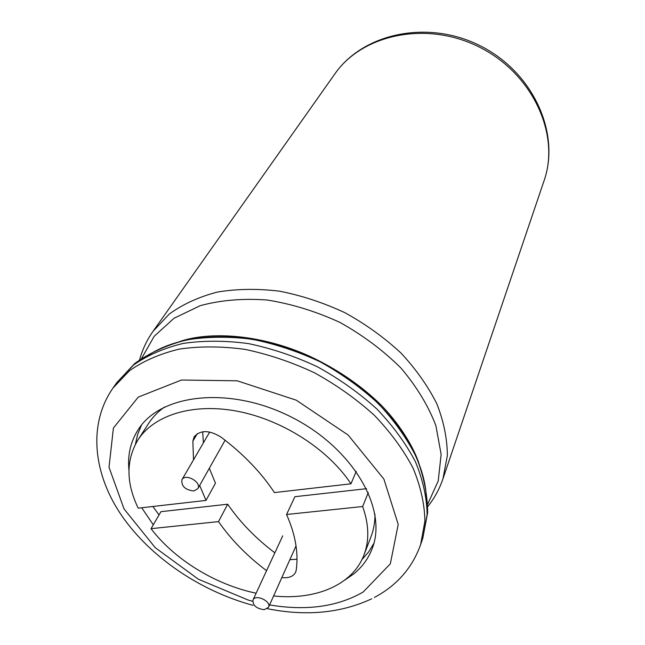 <?xml version="1.0" encoding="UTF-8"?>
<svg xmlns="http://www.w3.org/2000/svg" width="645" height="645" viewBox="0 0 645 645"><rect width="100%" height="100%" fill="white"/><g stroke="black" fill="none" stroke-linecap="round" stroke-linejoin="round"><path stroke-width="0.97" d="M128.952 470.141C127.46 455.176 130.532 441.704 138.151 429.723C160.613 393.563 230.394 385.775 291.782 417.291C353.379 448.404 388.121 509.413 372.084 548.855C368.222 558.804 362.038 567.213 353.533 574.074L344.817 580.065M153.3 524.788L141.698 507.768M159.057 514.936L152.873 506.494M135.418 444.26L137.667 434.375L141.521 425.079M373.858 543.396L368.618 551.983L361.942 559.61M164.572 406.979C158.009 411.647 152.712 417.113 148.656 423.378L137.933 439.963C125.92 460.135 126.017 482.871 138.207 508.171L206.005 500.407L199.668 485.435M206.005 500.407L215.47 483.161L209.311 468.286M203.393 442.865L202.675 431.771M296.998 559.255L289.871 559.65M366.545 488.692L294.91 496.698L286.557 514.492C295.434 534.56 298.651 553.12 296.216 570.172L295.644 572.196C293.402 576.493 288.791 578.299 281.825 577.614M273.609 595.956C315.461 600.39 352.557 585.104 363.941 555.055L371.044 536.624C373.721 529.666 375.027 522.16 374.947 514.113M274.851 552.821C255.823 538.454 240.101 522.248 227.685 504.213L160.96 511.67L151.027 528.674C174.722 559.796 215.511 584.717 256.113 593.215M356.233 471.358L350.969 483.806C328.297 449.46 282.768 420.064 238.005 411.357C193.202 402.641 153.986 414.945 137.933 439.963M350.969 483.806L274.415 492.578C261.112 472.43 243.342 453.967 221.098 437.173C209.335 429.933 200.345 429.828 194.137 436.867L192.847 441.164L193.5 459.861M286.557 514.492L362.651 506.527L368.311 492.498M363.941 555.055C369.456 540.607 369.029 524.433 362.651 506.527M151.027 528.674L218.51 521.612L227.685 504.213M266.57 570.672C247.22 556.143 231.2 539.784 218.51 521.612M193.879 490.974C185.188 489.95 181.213 486.201 181.946 479.719C185.373 472.922 201.99 482.258 197.862 488.652L193.879 490.974M264.273 609.678C256.484 608.695 252.719 605.478 252.961 600.027C255.404 593.722 271.674 601.317 268.53 607.292L264.273 609.678M334.707 74.127C362.168 34.072 427.224 20.317 480.098 47.488C533.181 74.272 560.32 134.974 544.066 180.745C560.674 133.547 533.407 72.603 480.807 46.101C428.433 19.148 363.111 32.935 334.707 74.127L153.067 331.288L169.329 313.994C182.898 304.214 198.886 296.91 217.317 292.064C236.86 288.823 257.613 288.533 279.591 291.193C301.82 295.579 323.629 302.763 345.019 312.752C365.675 324.177 384.315 337.593 400.94 352.992C416.009 369.198 427.982 386.153 436.859 403.867C443.784 421.612 447.275 438.85 447.348 455.572L442.93 478.896L544.066 180.745M141.61 358.41L154.171 336.295L173.973 318.299L200.289 305.649C220.703 300.135 242.996 298.256 267.175 300.014C291.854 303.964 316.147 311.454 340.06 322.484C363.054 335.336 383.396 350.582 401.109 368.214C416.751 386.742 428.336 405.874 435.883 425.627L441.132 454.354L438.229 480.944L427.732 504.116M147.649 355.758C187.042 329.119 258.242 330.095 320.114 361.66C382.034 393.128 424.7 450.146 426.321 497.674M116.93 382.437L133.491 365.054C147.423 355.29 163.975 348.082 183.148 343.43C203.538 340.439 225.29 340.495 248.389 343.592C271.803 348.469 294.829 356.209 317.485 366.828C339.391 378.905 359.2 392.974 376.914 409.043C393.007 425.902 405.842 443.454 415.412 461.707C422.926 479.945 426.837 497.577 427.135 514.589L422.814 538.204L427.643 512.719C427.538 494.57 423.789 476.058 416.372 457.176C406.922 438.447 394.28 420.629 378.454 403.706C361.047 387.653 341.576 373.681 320.049 361.781C297.764 351.372 275.02 343.841 251.8 339.206C228.806 336.359 206.956 336.617 186.244 339.988C166.62 345.099 149.438 352.952 134.7 363.538L116.93 382.437L112.964 388.056L129.548 370.665C143.521 360.91 160.137 353.718 179.391 349.082C199.869 346.123 221.727 346.22 244.947 349.364C268.489 354.298 291.653 362.111 314.446 372.786C336.488 384.936 356.427 399.086 374.269 415.219C390.467 432.15 403.399 449.767 413.05 468.076C420.629 486.37 424.587 504.035 424.91 521.079L420.604 544.711L422.814 538.204M252.655 601.261L248.148 600.035L198.378 579.218L155.292 547.71L124.034 508.929L109.013 467.27L113.407 428.03L138.264 397.086L181.479 380.034L237.183 380.8L296.224 400.166L348.131 435.044L383.888 479.074L398.215 524.409L390.33 563.819L363.167 592.029C337.456 606.784 306.262 611.081 269.586 604.929M197.305 433.658L192.847 441.164M427.78 506.567C434.391 498.295 439.438 489.071 442.93 478.896M153.067 331.288C146.883 340.092 142.392 349.598 139.594 359.813M179.874 341.479C210.689 330.982 261.451 334.449 309.39 356.113C337.061 369.077 360.878 385.315 380.848 404.826C397.481 421.701 412.461 444.244 418.919 463.207M371.73 598.794C340.963 613.129 306.165 616.435 267.336 608.703M374.431 597.415C396.828 585.523 412.219 567.955 420.604 544.711M112.964 388.056C87.325 424.966 93.549 475.18 122.365 516.581C151.494 558.127 200.909 591.191 253.042 605.365M197.862 488.652L225.097 440.229M181.946 479.719L209.698 432.037M268.53 607.292L296.031 545.904M252.961 600.027L282.736 535.834"/></g></svg>
